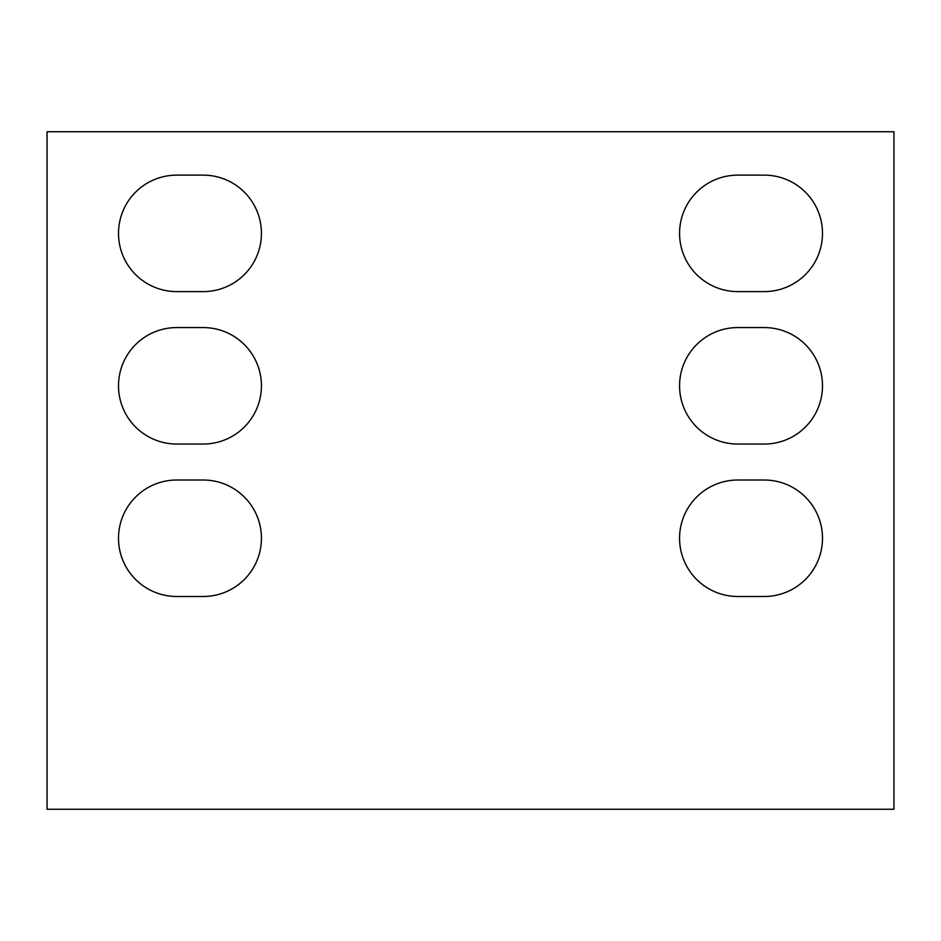 <?xml version="1.0" encoding="UTF-8"?>
<svg xmlns="http://www.w3.org/2000/svg" width="941" height="941" viewBox="0 0 941 941"><rect width="100%" height="100%" fill="white"/><g stroke="black" fill="none" stroke-linecap="round" stroke-linejoin="round"><path stroke-width="1.41" d="M893.95 809.26L47.05 809.26L47.05 131.74L893.95 131.74L893.95 809.26M203.209 291.604A58.224 58.224 0 0 0 261.433 233.38A58.224 58.224 0 0 0 203.209 175.132L176.732 175.132A58.224 58.224 0 0 0 118.507 233.356A58.224 58.224 0 0 0 176.732 291.604L203.209 291.604M261.433 385.822L261.433 385.798A58.224 58.224 0 0 0 203.209 327.574L176.732 327.574A58.224 58.224 0 0 0 118.507 385.798A58.224 58.224 0 0 0 176.732 444.046L203.209 444.046A58.224 58.224 0 0 0 261.433 385.822M261.433 538.264L261.433 538.24A58.224 58.224 0 0 0 203.209 480.016L176.732 480.016A58.224 58.224 0 0 0 118.507 538.24A58.224 58.224 0 0 0 176.732 596.488L203.209 596.488A58.224 58.224 0 0 0 261.433 538.264M679.567 538.264L679.567 538.24A58.224 58.224 0 0 1 737.791 480.016L764.268 480.016A58.224 58.224 0 0 1 822.493 538.24L822.493 538.24A58.224 58.224 0 0 1 764.268 596.488L737.791 596.488A58.224 58.224 0 0 1 679.567 538.264M737.791 327.574L764.268 327.574A58.224 58.224 0 0 1 822.493 385.798L822.493 385.798A58.224 58.224 0 0 1 764.268 444.046L737.791 444.046A58.224 58.224 0 0 1 679.567 385.822L679.567 385.798A58.224 58.224 0 0 1 737.791 327.574M822.493 233.38L822.493 233.356A58.224 58.224 0 0 1 764.268 291.604L737.791 291.604A58.224 58.224 0 0 1 679.567 233.38L679.567 233.356A58.224 58.224 0 0 1 737.791 175.132L764.268 175.132A58.224 58.224 0 0 1 822.493 233.356"/></g></svg>
